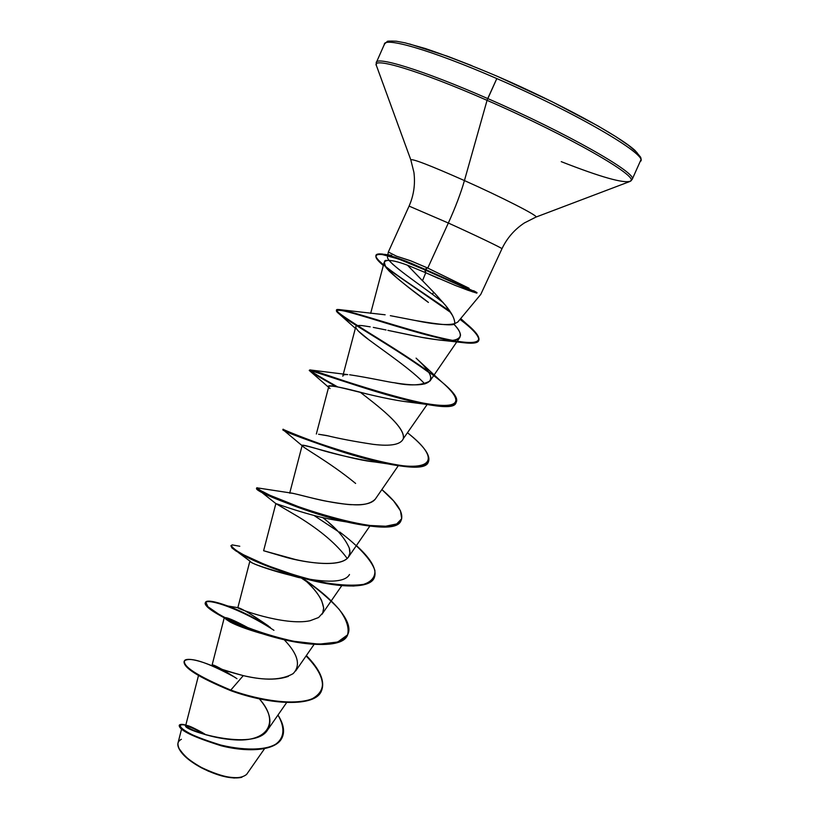 <?xml version="1.0" encoding="UTF-8"?>
<svg xmlns="http://www.w3.org/2000/svg" width="819" height="819" viewBox="0 0 819 819"><rect width="100%" height="100%" fill="white"/><g stroke="black" fill="none" stroke-linecap="round" stroke-linejoin="round"><path stroke-width="1.23" d="M241.267 777.426L241.922 777.231C231.03 778.889 217.557 775.654 201.505 767.505L201.454 767.823C217.711 775.972 230.886 779.197 240.97 777.497L233.999 778.009L221.857 775.951L208.18 771.088L201.505 767.505C224.007 778.204 239.046 780.497 246.621 774.395L264.506 748.74M438.81 278.573L425.358 272.563L424.918 269.891L425.358 272.563L407.473 265.202L434.817 293.407L445.444 305.282L452.559 315.55M630.466 181.153C640.55 177.324 568.294 135.637 487.059 100.338L496.816 78.583C575.552 112.541 646.785 154.3 640.857 161.077C646.785 154.3 575.552 112.541 496.816 78.583L487.725 98.567C566.195 132.658 637.694 173.433 632.217 179.279C637.694 173.433 566.195 132.658 487.725 98.567L487.059 100.338C568.294 135.637 640.55 177.324 630.466 181.153C623.996 183.702 600.921 177.201 561.24 161.65M480.784 294.39L501.965 248.73C502.364 248.218 475.542 235.35 448.341 223.024C455.405 207.473 460.78 193.315 464.434 180.569C429.709 165.213 411.834 158.333 410.831 159.92C411.834 158.333 429.709 165.213 464.434 180.569L487.059 100.338L464.434 180.569C502.047 197.359 538.093 215.796 536.046 216.994C538.093 215.796 502.047 197.359 464.434 180.569C460.78 193.315 455.405 207.473 448.341 223.024L409.326 206.204M445.004 304.75C451.597 312.541 454.862 318.837 454.78 323.607C454.228 325.972 440.98 324.918 415.028 320.444C434.234 324.467 447.491 325.522 454.78 323.607L457.811 322.021L480.773 294.39M443.171 302.569L432.514 294.318L433.62 292.148L432.514 294.318L410.227 278.04M376.146 255.63C373.474 261.558 416.984 287.96 450.02 311.363C409.541 282.964 358.312 252.119 381.787 253.982L390.96 255.927L411.015 263.186L476.996 292.598L476.832 293.151L467.608 290.131L454.412 285.084M382.084 264.404C377.385 260.36 375.358 257.524 376.013 255.876C376.382 254.658 378.48 254.228 382.309 254.576L398.556 258.999L425.307 270.065L425.747 272.747L422.491 280.774L425.747 272.747L455.835 285.657L473.013 291.984M422.491 280.774L407.473 265.202L425.358 272.563L424.918 269.891L427.364 267.885L411.537 261.138L396.509 256.183L410.186 260.616L427.764 268.069L448.341 223.024L427.764 268.069L468.591 288.012M205.374 734.438C190.632 726.033 181.982 722.88 179.412 725.01C179.566 729.872 193.796 736.701 222.103 745.474C248.454 752.098 276.433 750.399 282.238 737.335C284.91 731.213 283.487 723.791 277.969 715.059C285.534 728.05 284.377 738.779 274.549 744.962C259.592 752.129 231.173 749.098 208.487 741.523C166.38 726.187 176.505 716.287 206.153 734.94C193.683 727.589 186.855 724.518 185.657 725.706C181.777 729.944 254.156 752.17 267.496 730.118C272.471 721.57 269.758 711.138 259.336 698.822C280.323 722.102 267.956 742.464 233.917 739.803C199.877 737.499 174.938 721.273 190.274 726.545L202.047 732.401L190.274 726.545M236.967 678.685C221.929 668.939 213.646 664.373 212.121 664.987C212.971 666.82 223.362 670.372 243.274 675.634C250.143 677.057 271.417 682.34 288.411 676.34M243.642 610.247L238.053 607.8M323.679 608.978C323.044 599.774 316.032 589.465 302.641 578.05C311.558 585.708 317.885 593.181 321.621 600.46L323.679 607.974L322.717 612.96L318.581 617.526L310.032 620.751C284.347 626.3 235.063 607.933 237.858 607.637L238.227 607.729C242.291 608.773 252.375 614.864 268.468 625.992M349.283 548.044C356.326 571.324 304.187 563.001 283.323 556.541L263.646 550.747L295.311 559.49C315.366 564.096 341.789 566.339 348.403 557.145L349.897 553.071L349.283 548.044C344.758 537.776 335.882 527.62 322.666 517.557M289.701 493.181C290.929 492.014 312.408 498.72 326.648 501.269C341.298 503.777 349.867 504.913 352.344 504.668C362.991 505.518 370.638 503.685 375.266 499.17L398.321 465.673M318.56 434.254L329.023 436.036M427.149 404.504L403.286 438.697C405.866 426.668 375.706 404.289 360.432 392.393M348.556 382.923L347.461 381.961M394.123 382.708C409.776 386.097 421.734 385.524 429.995 380.989C432.995 377.078 428.357 369.461 416.083 358.138L420.26 362.111C447.911 388.871 413.882 386.128 394.123 382.708C391.595 382.719 367.966 377.467 349.611 374.764M428.194 371.365C386.558 341.175 322.881 307.514 338.984 309.562L385.135 314.793M386.056 267.557C394.215 276.198 408.333 287.827 428.409 302.436C422.317 297.379 402.59 283.763 389.117 271.007L386.056 267.557C383.64 262.1 383.998 259.756 387.111 260.503C391.103 260.043 397.891 261.609 407.473 265.202C397.911 261.619 391.134 260.053 387.111 260.503L384.94 261.333L384.039 262.848M416.513 336.384L387.878 330.354L421.959 337.408L437.858 339.844C451.607 341.789 459.152 340.284 460.493 335.35C460.473 332.514 458.19 328.726 453.654 323.986C459.224 329.453 461.281 333.937 459.828 337.459C457.34 341.543 444.717 341.523 421.959 337.408L421.294 337.285M373.3 327.395L386.046 329.965M356.111 328.317C354.699 325.982 356.859 325.092 362.582 325.665L370.188 326.842L362.582 325.665C358.384 325.225 356.111 325.583 355.784 326.761C355.671 328.992 360.073 333.353 368.99 339.854C385.176 351.935 412.489 370.464 424.826 383.957M409.746 402.098L404.187 401.464M367.403 394.103L366.912 393.98C343.356 387.633 330.651 385.114 328.808 386.445L328.777 386.629M376.259 462.08C353.46 460.565 303.439 443.939 302.17 445.393C300.256 446.335 328.788 461.332 355.62 483.445M347.236 558.507C336.947 544.43 320.731 530.579 298.607 516.963L275.86 503.593C275.983 503.419 309.111 515.796 334.398 519.942L342.537 521.201M349.488 574.508C338.626 594.389 246.396 563.533 249.887 561.087L250.553 561.599C251.064 563.533 266.984 568.816 298.321 577.446L311.722 579.862M224.345 618.212L224.232 617.854C225.614 616.594 234.091 620.167 249.662 628.572M181.572 729.012L177.989 743.058C177.406 750.153 185.248 758.302 201.505 767.505C192.219 763.083 184.695 756.725 178.911 748.433C176.894 744.276 177.723 741.236 181.378 739.301M206.132 734.93L202.047 732.401M223.607 670.157L221.621 669.062M217.793 667.106L213.175 665.151C209.5 665.438 219.533 668.939 243.274 675.634L230.774 690.1C197.174 675.921 181.838 665.99 184.787 660.319C188.984 656.664 212.356 663.738 235.708 677.794M234.111 676.852C206.48 661.936 189.885 656.633 184.316 660.943C183.282 667.076 198.771 676.791 230.774 690.1L230.548 690.581C198.556 677.272 183.077 667.557 184.111 661.414L184.316 660.943M179.351 725.255C178.481 729.79 192.373 736.619 221.017 745.73C247.747 752.63 276.484 750.982 282.135 737.561L282.023 737.786C276.218 750.859 248.239 752.569 221.888 745.945C193.581 737.172 179.351 730.343 179.207 725.46L179.412 725.01M185.708 725.593C190.735 727.026 196.959 729.964 204.402 734.418C196.959 729.964 190.735 727.026 185.708 725.593M184.234 661.189C182.504 667.168 197.942 676.965 230.548 690.581C270.465 705.261 315.407 707.329 321.376 691.011C324.897 681.623 319.799 669.932 306.091 655.947M387.817 255.078L388.319 252.057L409.039 206.193C413.79 195.403 415.417 184.121 413.912 172.328L410.78 159.756L376.29 65.233L376.402 62.377L384.531 43.97L387.244 41.554C386.681 41.063 389.701 40.96 396.304 41.216L404.965 42.813L425.276 48.516C446.365 55.641 470.638 65.018 498.106 76.658C558.957 103.051 618.918 135.657 635.022 150.45L640.683 157.279L641.164 159.275L632.145 179.463L630.067 181.419L535.974 217.076L524.416 222.922C514.506 229.484 507.022 238.094 501.965 248.73C502.364 248.218 475.542 235.35 448.341 223.024L409.316 206.204M393.151 264.65L389.045 260.411M396.509 256.183L388.37 252.047M487.059 100.338C418.939 70.393 370.464 56.122 376.525 65.878C370.464 56.122 418.939 70.393 487.059 100.338M487.725 98.567C422.256 69.82 374.058 55.201 376.29 63.114C374.058 55.201 422.256 69.82 487.725 98.567M496.816 78.583C431.152 49.908 382.483 36.097 384.377 44.789C382.483 36.097 431.152 49.908 496.816 78.583M471.877 65.674L447.665 56.306L409.613 43.991M639.834 157.125L636.854 152.416L628.777 145.495L615.704 136.568L598.013 125.962L551.719 101.525L498.147 76.699M388.452 255.825C382.002 258.62 408.108 276.361 432.514 294.318L443.192 302.6M415.028 320.444L390.315 315.663M338.984 309.562C348.474 309.961 402.6 328.716 440.796 337.899C479.627 346.949 488.615 342.639 467.751 324.938L460.339 318.98C473.74 329.054 479.924 336.128 478.869 340.192C476.576 346.509 445.382 340.069 407.698 328.992C369.83 317.864 337.08 306.93 336.722 310.053C332.739 314.383 466.072 385.729 456.203 402.16C452.948 420.894 305.507 366.994 309.787 370.055C310.36 371.15 319.615 376.75 337.551 386.855C318.212 376.013 309.039 370.372 310.032 369.942L347.747 374.621C344.379 374.426 342.741 374.959 342.833 376.228M391.902 418.724L388.82 415.735C399.713 425.972 404.535 433.63 403.286 438.697C400.819 444.615 390.786 446.498 373.218 444.348C354.914 441.595 339.353 438.656 326.556 435.513L318.581 434.254M375.409 498.966C372.164 503.347 364.475 505.251 352.344 504.668C327.743 503.613 294.625 492.987 290.52 492.946L256.961 487.827L260.35 490.397L269.983 495.311L304.791 509.203L326.801 516.226L349.058 521.938L369.338 525.46L385.698 526.218L396.734 523.935L401.699 518.693L400.491 510.831L393.581 500.89L381.869 489.567C397.195 502.6 403.665 512.663 401.31 519.758C394.871 545.208 249.529 491.871 256.961 487.704L256.746 488.196C249.293 492.383 394.625 545.72 401.085 520.249L401.187 520.004C396.089 528.327 377.856 528.961 346.478 521.918C308.63 513.38 267.055 495.72 258.968 490.182L256.746 488.196M284.213 639.762C298.055 654.146 301.023 665.438 293.12 673.638C281.808 680.169 265.192 680.835 243.274 675.634L230.774 690.1C261.578 701.125 296.652 705.722 312.53 698.587C327.61 689.967 325.552 675.624 306.357 655.558C320.034 669.512 325.102 681.173 321.591 690.55C315.622 706.858 270.69 704.78 230.774 690.1L230.548 690.581C270.69 705.354 315.817 707.329 321.478 690.775M270.393 627.467L258.712 620.546C247.389 614.291 237.152 609.449 227.999 606.04C216.605 602.211 209.203 600.839 205.794 601.945L207.872 606.695L219.717 614.854C237.715 624.702 265.95 635.349 293.96 641.297L319.041 644.174L337.704 642.024L347.563 634.868C349.396 627.835 346.56 619.297 339.066 609.244C329.33 598.781 317.148 588.451 302.528 578.234L302.006 577.876C331.623 597.389 354.258 621.539 347.829 634.346C342.301 647.481 306.531 646.59 268.888 635.094C231.204 623.709 202.989 606.613 205.497 602.354C207.156 597.44 239.23 607.78 270.393 627.467M239.783 546.263L232.125 544.87C230.467 545.792 232.944 548.361 239.568 552.59C256.122 562.11 292.414 576.269 325.358 582.811C341.073 585.329 353.931 585.831 363.953 584.305C371.672 581.531 375.317 576.904 374.887 570.444C371.376 559.705 358.19 545.925 339.66 531.961M296.57 435.585L288.8 431.787L296.57 435.585M283.497 429.361C277.119 427.16 333.63 451.535 383.261 462.397C432.995 473.495 441.82 459.766 408.22 433.343M310.032 369.942C312.489 369.318 367.209 390.223 412.213 400.87C458.169 410.882 467.813 404.391 441.154 381.398L418.755 360.636M273.945 630.313C241.779 609.203 206.982 597.655 205.282 602.825C202.774 607.094 230.978 624.201 268.663 635.585C306.306 647.082 342.076 647.962 347.604 634.817L347.717 634.582C342.567 652.303 283.968 644.246 241.994 626.125L232.719 622.071C212.95 612.397 203.849 605.906 205.415 602.6M306.501 581.541L300.829 577.692L306.501 581.541M231.009 545.659L231.849 547.829L236.026 551.033L253.419 560.257L280.364 571.058L311.763 580.425L327.16 583.681L341.328 585.605L353.583 586.035L363.37 584.879L370.301 582.135L374.283 577.661C370.26 589.24 338.001 588.185 301.822 577.825C272.788 569.051 251.576 560.575 238.196 552.395L250.553 561.599M337.95 531.326L313.943 515.427L337.95 531.326M428.45 461.588C425.163 467.772 411.517 468.519 387.52 463.83C343.192 455.21 285.032 431.326 283.272 429.914L289.056 432.483L282.985 429.75C277.078 430.374 423.454 483.998 428.347 461.834L428.572 461.343C423.699 483.486 277.313 429.862 283.2 429.258L282.985 429.75M335.964 386.527C318.867 376.924 310.063 371.591 309.562 370.546C305.272 367.526 452.702 421.427 455.968 402.651L456.081 402.405C454.023 406.848 444.144 407.514 426.453 404.381C379.074 395.946 302.938 365.991 309.643 370.792L335.964 386.527M428.931 372.543C391.84 345.352 333.64 313.892 336.496 310.555C336.855 307.442 369.594 318.396 407.463 329.514C445.137 340.591 476.33 347.021 478.644 340.704C479.688 336.609 473.474 329.504 460.002 319.379C485.186 338.073 484.868 345.679 459.049 342.199C438.411 338.953 402.682 328.265 374.723 319.707C345.557 310.36 333.169 307.964 337.561 312.5C344.85 319.994 395.925 348.3 428.931 372.543M450.829 312.582L386.271 267.844L450.829 312.582M469.082 288.268L427.364 267.885L425.163 269.359L405.978 261.159L393.796 256.787L382.545 254.054C378.706 253.716 376.607 254.146 376.238 255.364L376.013 255.876M407.657 432.882C423.546 445.597 430.518 455.088 428.572 461.343M356.398 545.567C371.15 558.916 377.149 569.533 374.396 577.415L370.526 581.654L363.595 584.387L353.808 585.544L341.564 585.114L327.395 583.179L311.988 579.924L296.12 575.614L266.195 565.151L243.519 554.78L236.241 550.542L230.856 545.874M232.719 622.071L225.737 619.103L230.211 622.041C236.896 625.562 246.959 629.289 260.391 633.21L272.42 636.128M344.43 521.447L348.925 521.908M283.272 429.914L302.457 445.966C300.491 444.348 305.2 445.26 316.605 448.669C331.695 453.368 349.344 457.545 369.564 461.199L376.218 462.08M309.643 370.792L330.016 388.523C318.55 379.207 366.4 396.068 404.115 401.464L409.807 402.109M417.035 402.518L419.594 402.498M368.99 339.854L358.394 331.122M476.832 293.151L425.307 270.065L476.832 293.151L476.996 292.598L425.163 269.359L424.918 269.891L401.341 260.002L387.633 255.61C382.248 254.402 378.869 254.105 377.518 254.729C374.867 255.692 375.522 258.118 379.484 262.008L383.312 265.54M476.996 292.598L473.566 290.673M178.859 748.32C181.9 754.729 189.435 761.23 201.454 767.823L195.178 764.178L184.961 756.367L178.859 748.32M185.657 725.706L198.474 675.593M267.496 730.118L286.67 702.538M212.121 664.987L224.232 617.854M295.69 670.935L314.046 644.471M237.858 607.647L249.887 561.076M321.877 614.404L341.779 585.646M263.616 550.737L275.86 503.593L258.968 490.182M348.403 557.145L369.871 526.054M289.783 492.854L302.17 445.393M316.339 434.019L328.808 386.445M342.864 375.798L355.784 326.761M429.995 380.989L459.828 337.459M370.659 313.38L384.111 262.53M212.152 664.946L213.175 665.151M391.758 255.323L384.306 254.32M460.698 318.54L467.751 324.938M329.084 522.911L333.21 526.637M238.227 607.729L227.999 606.04M478.644 340.704L478.869 340.192M260.391 633.21L241.994 626.125M298.321 577.446L301.822 577.825M334.398 519.942L346.478 521.918M369.564 461.199L387.52 463.83M404.115 401.464L426.453 404.381M355.364 328.327L337.561 312.5M437.858 339.844L459.049 342.199M179.156 748.986L178.911 748.433"/></g></svg>
